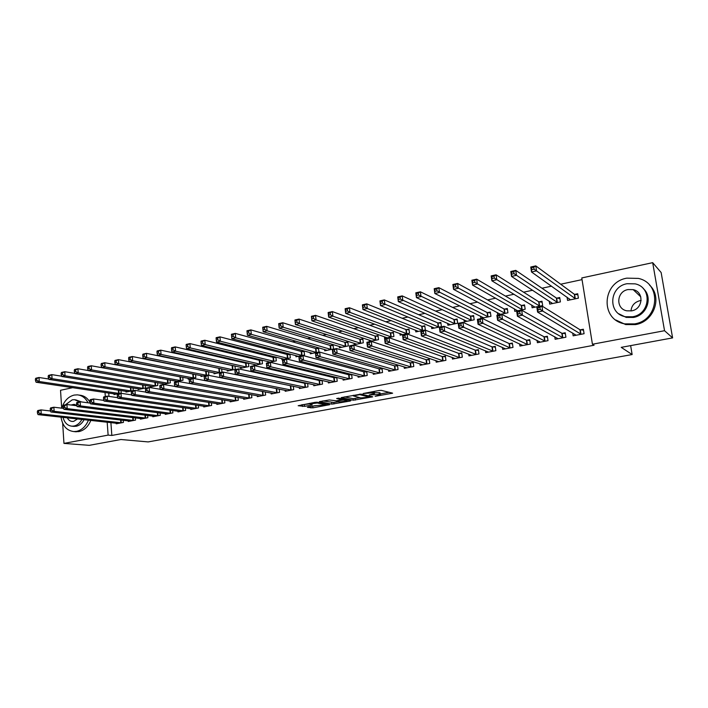 <?xml version="1.0" encoding="UTF-8"?>
<svg xmlns="http://www.w3.org/2000/svg" width="708" height="708" viewBox="0 0 708 708"><rect width="100%" height="100%" fill="white"/><g stroke="black" fill="none" stroke-linecap="round" stroke-linejoin="round"><path stroke-width="1.06" d="M375.134 396.303L392.63 393.188L381.293 390.365L379.187 390.48L363.089 393.524L373.337 392.798L374.594 393.48L369.222 394.984L380.205 394.374L380.488 394.825L375.134 396.303M308.024 406.967L307.387 407.339L312.927 407.835L329.636 404.693L317.096 402.224L315.007 402.348L298.165 405.719L304.608 406.365L312.255 404.87L309.626 403.958L317.326 402.985L325.848 404.887L314.848 405.719L308.024 406.967M110.899 422.596L111.837 435.455L594.074 345.23L592.428 344.238L581.772 277.943L652.679 262.659L664.538 330.707L592.428 344.238M111.837 435.455L108.12 435.11L63.959 443.394L62.658 423.207M652.679 262.659L661.139 272.527L672.6 337.893L621.217 347.354L632.138 354.549L148.149 441.916L120.891 439.518L89.27 445.341L63.959 443.394M672.6 337.893L664.538 330.707M353.301 400.215L372.744 396.825L361.018 394.108L341.203 397.604L353.301 400.215L353.124 398.675L359.788 397.701M350.141 401.047L331.893 404.126L319.397 401.631L329.353 399.958L336.433 400.825L341.937 399.719L336.654 398.524L338.636 398.161L350.867 400.657L350.141 401.047L350.071 400.498M632.138 354.549L630.633 345.619M128.201 420.835L128.245 421.49L135.547 420.083L135.378 417.862M125.944 391.294L126.006 392.064L133.254 390.559L133.051 387.949M152.742 416.065L152.795 416.764L160.282 415.322L160.088 412.959M150.326 386.179L150.397 387.002L157.831 385.453L157.601 382.683M177.894 411.171L177.956 411.914L185.629 410.436L185.407 407.923M175.319 380.939L175.389 381.816L183.009 380.231L182.752 377.276M203.683 406.153L203.754 406.95L211.621 405.436L211.373 402.746M206.975 371.39L206.364 371.514M200.93 375.559L201.01 376.497L208.825 374.868L208.533 371.709M230.127 401.002L230.206 401.852L238.277 400.303L237.994 397.409M233.914 365.744L232.764 365.992M227.188 370.036L227.286 371.036L235.304 369.372L234.976 365.983M257.252 395.71L257.349 396.63L265.624 395.037L265.314 391.922M261.562 359.956L259.845 360.319M254.128 364.372L254.243 365.443L262.456 363.735L262.093 360.08M285.094 390.276L285.2 391.267L293.696 389.63L293.342 386.258M291.793 385.94L290.979 386.099M281.775 358.549L281.89 359.708L290.333 357.956L289.908 354.018L287.634 354.496M313.671 384.692L313.786 385.763L322.512 384.081L322.105 380.417M321.228 380.214L319.706 380.506M310.139 352.557L310.281 353.814L318.945 352.018L318.494 348.035L316.157 348.522M343.017 378.939L343.15 380.108L352.115 378.382L351.646 374.373M351.478 374.328L349.212 374.771M339.265 346.389L339.424 347.761L348.318 345.92L347.849 341.884L345.442 342.389M373.16 373.019L373.32 374.293L382.524 372.523L382.019 368.39L379.532 368.877M369.178 340.044L369.364 341.548L378.506 339.654L378.001 335.574L375.532 336.088M404.135 366.912L404.312 368.328L413.782 366.505L413.251 362.319L410.684 362.815M399.914 333.503L400.126 335.167L409.516 333.22L408.985 329.087L406.445 329.618M435.978 360.611L436.19 362.186L445.925 360.319L445.359 356.08L442.721 356.593M431.499 326.751L431.747 328.601L441.403 326.6L440.845 322.414L438.234 322.963M468.723 354.106L468.962 355.876L478.98 353.947L478.378 349.655L475.67 350.186M463.97 319.768L464.262 321.857L474.192 319.795L473.599 315.556L470.917 316.113M502.397 347.363L502.689 349.38L512.999 347.398L512.362 343.053L509.574 343.592M497.361 312.538L497.706 314.91L507.928 312.786L507.3 308.493L504.538 309.069M537.045 340.353L537.399 342.699L548.019 340.654L547.346 336.247L544.47 336.804M531.717 305.015L532.133 307.768L542.655 305.582L541.992 301.227L539.142 301.829M572.71 333.043L573.153 335.813L584.082 333.707L583.365 329.238L580.41 329.813M567.055 297.165L567.568 300.413L578.409 298.165L577.701 293.749L574.772 294.36M108.731 393.02L108.979 396.409M582.038 279.625L560.683 284.218M551.55 286.174L541.983 288.227M532.628 290.245L523.575 292.183M513.999 294.245L505.441 296.086M495.653 298.183L487.573 299.918M477.59 302.068L469.979 303.697M459.802 305.883L452.651 307.422M442.288 309.653L435.57 311.095M425.03 313.361L418.738 314.706M408.029 317.007L402.162 318.273M391.276 320.609L385.816 321.777M374.771 324.158L369.7 325.246M358.505 327.645L353.823 328.654M342.468 331.096L338.159 332.017M326.671 334.486L322.724 335.335M311.086 337.831L307.502 338.601M295.732 341.132L292.484 341.831M280.589 344.389L277.678 345.008M265.659 347.593L263.075 348.15M250.933 350.761L248.667 351.248M236.41 353.876L234.454 354.301M222.082 356.956L220.427 357.31M207.948 359.991L206.586 360.284M194.01 362.983L192.93 363.213M180.257 365.939L179.451 366.116M166.681 368.859L166.15 368.965M549.258 301.139L549.718 304.113L560.4 301.9L559.718 297.519L556.824 298.121M554.753 336.743L555.143 339.282L565.913 337.212L565.223 332.769L562.311 333.335M514.415 308.821L514.796 311.361L525.168 309.21L524.522 304.891L521.716 305.475M519.601 343.893L519.92 346.062L530.38 344.053L529.726 339.672L526.894 340.221M480.546 316.184L480.865 318.405L490.945 316.317L490.325 312.051L487.608 312.617M485.44 350.761L485.706 352.655L495.865 350.699L495.246 346.38L492.502 346.911M447.624 323.291L447.89 325.255L457.678 323.22L457.103 319.007L454.456 319.565M452.235 357.381L452.456 359.053L462.333 357.151L461.749 352.894L459.076 353.407M415.596 330.158L415.826 331.91L425.349 329.928L424.8 325.769L422.225 326.308M419.95 363.788L420.136 365.284L429.738 363.434L429.19 359.221L426.597 359.726M384.444 336.804L384.639 338.38L393.905 336.459L393.391 332.353L390.887 332.875M388.542 369.983L388.71 371.328L398.046 369.532L397.524 365.381L395.002 365.868M354.124 343.247L354.292 344.681L363.31 342.805L362.823 338.751L360.39 339.265M357.991 376.001L358.133 377.222L367.222 375.47L366.726 371.364L364.275 371.842M324.609 349.495L324.751 350.805L333.53 348.991L333.079 344.982L330.707 345.477M328.246 381.833L328.37 382.948L337.22 381.249L336.778 377.417M336.256 377.293L334.362 377.656M295.864 355.575L295.988 356.779L304.537 355.009L304.113 351.044L301.803 351.531M299.289 387.506L299.396 388.533L308.007 386.869L307.626 383.364M306.414 383.099L305.245 383.32M275.669 357L273.651 357.425M267.863 361.478L267.978 362.593L276.306 360.868L275.908 357.062M271.084 393.011L271.182 393.967L279.571 392.347L279.235 389.117M277.368 388.745L276.89 388.834M247.65 362.868L246.216 363.169M240.578 367.222L240.676 368.257L248.791 366.576L248.446 363.054M243.605 398.374L243.685 399.259L251.862 397.684L251.57 394.683M220.356 368.585L219.48 368.771M213.975 372.815L214.064 373.78L221.976 372.142L221.675 368.868L146.432 353.363L146.768 357.602L143.228 358.39L216.197 373.346M216.816 403.595L216.896 404.418L224.861 402.887L224.595 400.1M188.045 378.267L188.124 379.169L195.833 377.568L195.567 374.514M190.709 408.684L190.771 409.445L198.541 407.95L198.311 405.348M162.743 383.577L162.813 384.426L170.336 382.86L170.097 379.992M165.238 413.631L165.3 414.357L172.876 412.897L172.672 410.454M138.06 388.754L138.122 389.55L145.467 388.019L145.255 385.329M140.396 418.463L140.45 419.136L147.839 417.72L147.653 415.428M113.97 393.798L114.023 394.551L121.192 393.064L121.006 390.524M116.147 423.172L116.201 423.809L123.413 422.419L123.245 420.269M105.023 392.471L105.315 396.542M107.182 422.189L108.12 435.11M61.684 408.162L60.525 390.285L72.685 387.665M380.444 394.453L380.01 392.807L380.205 394.374M374.497 392.657L380.01 392.807M374.55 393.099L374.107 391.427L374.302 393.02M380.373 393.931L389.356 392.285M344.557 396.878L353.124 398.675M369.426 397.17L359.726 394.639L353.407 395.94L360.823 397.923L369.426 397.17M338.088 401.684L333.751 402.471L333.928 404.002M322.883 400.887L333.751 402.471M339.468 401.949L347.168 400.967L344.106 400.038L342.044 400.162L336.557 401.259L339.468 401.949M301.635 404.817L309.617 403.87M310.839 406.454L316.786 405.587M569.524 300.006L569.329 298.767M532.053 269.624L534.071 269.173L533.77 267.181L531.752 267.633L531.504 271.978L530.752 267.013L535.788 265.881L536.549 270.854L531.504 271.978L570.489 299.803M577.87 294.811L574.312 294.245L535.788 265.881L533.77 267.181M575.471 298.767L534.071 269.173M530.752 267.013L531.752 267.633M574.949 334.38L575.117 335.433M540.204 309.378L539.894 307.352L537.85 307.776L538.16 309.803L540.204 309.378L542.682 311.024L537.584 312.069L536.823 307.024L541.912 305.971L542.682 311.024L581.118 334.282M576.091 335.247L537.584 312.069L538.16 309.803M539.894 307.352L541.912 305.971L579.949 329.724L583.516 330.149M537.85 307.776L536.823 307.024M551.727 303.697L551.567 302.643M512.017 274.102L514.008 273.66L513.716 271.677L511.725 272.12L511.53 276.43L510.795 271.491L515.751 270.376L516.486 275.324L511.53 276.43L552.594 303.52M559.878 298.537L556.355 298.006L515.751 270.376L513.716 271.677M557.506 302.502L514.008 273.66M510.795 271.491L511.725 272.12M534.195 307.334L534.062 306.44M492.317 278.501L494.272 278.067L493.989 276.102L492.033 276.536L491.883 280.802L491.175 275.899L496.051 274.81L496.759 279.713L491.883 280.802L534.956 307.184M542.142 302.219L538.664 301.714L496.051 274.81L493.989 276.102M539.806 306.175L494.272 278.067M491.175 275.899L492.033 276.536M557.028 337.999L557.169 338.893M519.938 313.555L519.637 311.547L517.628 311.962L517.929 313.971L519.938 313.555L522.424 315.175L517.415 316.211L516.672 311.201L521.681 310.166L522.424 315.175L563.002 337.769M558.037 338.725L517.415 316.211L517.929 313.971M519.637 311.547L521.681 310.166L561.842 333.247L565.356 333.645M517.628 311.962L516.672 311.201M539.372 341.539L539.487 342.3M500.016 317.662L499.724 315.671L497.751 316.078L498.034 318.069L500.016 317.662L502.512 319.273L497.582 320.281L496.866 315.317L501.786 314.29L502.512 319.273L545.142 341.212M540.257 342.15L497.582 320.281L498.034 318.069M499.724 315.671L501.786 314.29L543.992 336.716L547.47 337.096M497.751 316.078L496.866 315.317M630.996 310.962C631.527 305.591 634.527 302.157 639.997 300.661L641.147 300.493M626.801 278.156C601.818 282.288 600.03 319.954 624.775 323.866L634.527 323.892C659.13 320.379 662.148 283.342 638.359 278.403L626.801 278.156M615.792 319.989L625.704 324.574L635.412 324.609C653.953 321.839 662.821 297.103 649.537 285.112M643.245 288.572C653.263 297.077 647.041 315.37 633.439 317.45L626.235 317.405L618.845 313.812M627.031 283.713C609.022 286.643 607.606 313.794 625.385 316.724L632.616 316.759C650.431 314.148 652.484 287.324 635.2 283.864L627.031 283.713M631.616 310.856C643.121 309.139 644.369 291.811 633.173 289.643L628.023 289.563C616.438 291.413 615.447 308.874 626.854 310.821L631.616 310.856M88.022 402.799C85.544 397.958 81.978 395.312 77.331 394.852L74.11 395.082C68.18 396.657 64.065 401.029 61.773 408.171M61.021 417.136C62.454 425.853 66.729 430.668 73.836 431.57L76.535 431.367C81.898 430.119 85.863 426.375 88.447 420.136M75.11 431.694L78.942 431.597C84.287 430.349 88.243 426.614 90.828 420.402M84.093 419.667C82.163 423.313 79.526 425.508 76.198 426.26L73.34 426.322M79.623 401.879L74.499 399.675L72.234 399.834L65.357 404.834M63.03 417.357C64.437 422.738 67.419 425.685 71.977 426.189L73.977 426.039C77.314 425.287 79.951 423.083 81.889 419.419M67.304 417.826C68.472 420.074 70.154 421.278 72.34 421.464L73.667 421.366L77.544 418.95M76.73 405.348L73.968 404.374L71.004 405.02M75.588 399.816L81.579 401.949M90.137 402.595C87.642 398.082 84.172 395.613 79.712 395.179L78.898 395.064M516.911 310.927L516.796 310.166M472.944 282.837L474.864 282.404L474.59 280.457L472.67 280.881L472.555 285.103L471.873 280.235L476.67 279.164L477.36 284.032L472.555 285.103L517.583 310.785M524.663 305.847L521.23 305.369L476.67 279.164L474.59 280.457M522.362 309.794L474.864 282.404M471.873 280.235L472.67 280.881M499.875 314.458L499.786 313.821M453.881 287.094L455.775 286.669L455.51 284.731L453.616 285.156L453.545 289.333L452.881 284.501L457.607 283.448L458.271 288.28L453.545 289.333L500.459 314.343M507.432 309.423L504.043 308.971L457.607 283.448L455.51 284.731M505.167 313.361L455.775 286.669M452.881 284.501L453.616 285.156M521.955 345.008L522.053 345.654M480.413 321.706L480.139 319.724L478.201 320.131L478.475 322.105L480.413 321.706L482.918 323.291L478.068 324.282L477.378 319.361L482.219 318.352L482.918 323.291L527.548 344.592M522.734 345.522L478.068 324.282L478.475 322.105M480.139 319.724L482.219 318.352L526.407 340.141L529.85 340.495M478.201 320.131L477.378 319.361M504.795 348.416L504.875 348.964M461.147 325.68L460.873 323.715L458.961 324.114L459.235 326.069L461.147 325.68L463.651 327.246L458.881 328.229L458.209 323.335L462.97 322.344L463.651 327.246L510.211 347.938M505.459 348.849L458.881 328.229L459.235 326.069M460.873 323.715L462.97 322.344L509.079 343.513L512.477 343.84M458.961 324.114L458.209 323.335M483.086 317.945L483.006 317.405M435.128 291.289L436.995 290.864L436.73 288.944L434.871 289.368L434.845 293.493L434.199 288.705L438.845 287.66L439.491 292.457L434.845 293.493L483.573 317.848M490.458 312.945L487.104 312.52L438.845 287.66L436.73 288.944M488.21 316.883L436.995 290.864M434.199 288.705L434.871 289.368M487.874 351.761L487.945 352.221M442.181 329.592L441.925 327.636L440.049 328.025L440.305 329.972L442.181 329.592L444.695 331.14L440.004 332.105L439.358 327.246L444.04 326.273L444.695 331.14L493.113 351.23M488.44 352.124L440.004 332.105L440.305 329.972M441.925 327.636L444.04 326.273L491.998 346.832L495.361 347.141M440.049 328.025L439.358 327.246M466.528 321.379L466.466 320.936M416.676 295.404L418.508 294.997L418.26 293.094L416.428 293.501L416.437 297.59L415.817 292.829L420.384 291.811L421.012 296.572L416.437 297.59L466.926 321.299M473.723 316.423L470.404 316.016L420.384 291.811L418.26 293.094M471.501 320.352L418.508 294.997M415.817 292.829L416.428 293.501M423.534 333.433L423.278 331.503L421.428 331.884L421.685 333.813L423.534 333.433L426.048 334.964L421.428 335.911L420.8 331.096L425.411 330.14L426.048 334.964L476.272 354.469M471.661 355.363L421.428 335.911L421.685 333.813M423.278 331.503L425.411 330.14L475.156 350.106L478.484 350.398M421.428 331.884L420.8 331.096M398.516 299.466L400.321 299.059L400.082 297.165L398.277 297.572L398.33 301.617L397.728 296.9L402.224 295.891L402.825 300.617L398.33 301.617L450.518 324.707M457.218 319.848L453.934 319.467L402.224 295.891L400.082 297.165M455.032 323.768L400.321 299.059M397.728 296.9L398.277 297.572M380.647 303.458L382.417 303.059L382.187 301.183L380.417 301.581L380.497 305.582L379.922 300.9L384.347 299.909L384.931 304.599L380.497 305.582L434.34 328.061M440.951 323.229L437.703 322.866L384.347 299.909L382.187 301.183M438.792 327.14L382.417 303.059M379.922 300.9L380.417 301.581M363.054 307.387L364.806 306.998L364.576 305.13L362.832 305.529L362.947 309.493L362.39 304.838L366.753 303.856L367.31 308.52L362.947 309.493L418.384 331.379M424.906 326.565L421.694 326.22L366.753 303.856L364.576 305.13M422.773 330.468L367.31 308.52L364.806 306.998M362.39 304.838L362.832 305.529M345.734 311.263L347.46 310.874L347.239 309.024L345.522 309.405L345.672 313.334L345.132 308.715L349.425 307.75L349.973 312.378L345.672 313.334L402.648 334.645M409.082 329.857L405.905 329.53L349.425 307.75L347.239 309.024M406.976 333.742L349.973 312.378L347.46 310.874M345.132 308.715L345.522 309.405M391.4 336.981L332.893 316.175L328.662 317.122L387.117 337.778M328.689 315.069L328.662 317.122L328.14 312.529L332.362 311.582L332.893 316.175L330.379 314.697L330.167 312.856L328.477 313.237L328.689 315.069L330.379 314.697M393.48 333.096L390.338 332.795L332.362 311.582L330.167 312.856M328.14 312.529L328.477 313.237M311.892 318.821L313.564 318.45L313.361 316.626L311.688 316.998L311.918 320.848L311.414 316.29L315.564 315.361L316.078 319.919L311.918 320.848L371.824 341.044M378.09 336.3L374.983 336.008L315.564 315.361L313.361 316.626M376.028 340.167L316.078 319.919L313.564 318.45M311.414 316.29L311.688 316.998M295.36 322.521L296.997 322.149L296.802 320.335L295.165 320.706L295.422 324.521L294.926 319.998L299.024 319.078L299.519 323.609L295.422 324.521L356.717 344.176M362.912 339.459L359.832 339.185L299.024 319.078L296.802 320.335M360.868 343.309L299.519 323.609L296.997 322.149M294.926 319.998L295.165 320.706M279.076 326.158L280.687 325.795L280.501 323.999L278.881 324.361L279.164 328.131L278.695 323.644L282.731 322.733L283.209 327.238L279.164 328.131L341.814 347.265M347.929 342.575L344.885 342.318L282.731 322.733L280.501 323.999M345.911 346.416L283.209 327.238L280.687 325.795M278.695 323.644L278.881 324.361M263.031 329.742L264.624 329.388L264.438 327.6L262.845 327.954L263.164 331.698L262.703 327.238L266.686 326.344L267.137 330.813L263.164 331.698L327.114 350.318M333.149 345.654L330.132 345.407L266.686 326.344L264.438 327.6M331.158 349.478L267.137 330.813L264.624 329.388M262.703 327.238L262.845 327.954M247.225 333.273L248.791 332.928L248.623 331.149L247.048 331.503L247.393 335.203L246.95 330.778L250.871 329.893L251.313 334.335L247.393 335.203L312.609 353.327M318.573 348.69L315.582 348.451L250.871 329.893L248.623 331.149M316.6 352.504L251.313 334.335L248.791 332.928M246.95 330.778L247.048 331.503M231.481 334.99L231.658 336.76L233.197 336.406L233.029 334.645L231.481 334.99L231.436 334.264L235.295 333.397L235.72 337.805L231.852 338.663L298.289 356.301M304.183 351.681L301.219 351.46L235.295 333.397L233.029 334.645M302.228 355.487L235.72 337.805L233.197 336.406M231.852 338.663L231.658 336.76M216.144 338.433L216.312 340.185L217.834 339.84L217.675 338.088L216.144 338.433L216.135 337.698L219.94 336.849L220.347 341.221L216.542 342.07L284.165 359.23M289.979 354.646L287.05 354.434L219.94 336.849L217.675 338.088M288.05 358.425L220.347 341.221L217.834 339.84M216.542 342.07L216.312 340.185M201.028 341.822L201.187 343.566L202.692 343.23L202.532 341.486L201.028 341.822L201.063 341.088L204.816 340.247L205.205 344.592L201.453 345.433L270.217 362.133M275.961 357.567L273.058 357.363L204.816 340.247L202.532 341.486M274.049 361.337L205.205 344.592L202.692 343.23M201.453 345.433L201.187 343.566M186.133 345.168L186.284 346.893L187.77 346.566L187.611 344.831L186.133 345.168L186.204 344.424L189.903 343.592L190.284 347.92L186.585 348.743L256.446 364.983M262.128 360.443L259.252 360.257L189.903 343.592L187.611 344.831M260.234 364.204L190.284 347.92L187.77 346.566M186.585 348.743L186.284 346.893M171.451 348.46L171.602 350.177L173.053 349.849L172.911 348.132L171.451 348.46L171.557 347.716L175.203 346.893L175.575 351.195L171.929 352L242.862 367.806M248.473 363.293L245.623 363.115L175.203 346.893L172.911 348.132M246.596 367.036L175.575 351.195L173.053 349.849M171.929 352L171.602 350.177M156.972 351.708L157.114 353.416L158.557 353.088L158.415 351.38L156.972 351.708L157.123 350.956L160.716 350.15L161.07 354.416L157.477 355.221L229.445 370.594M234.985 366.098L160.716 350.15L158.415 351.38M233.136 369.824L161.07 354.416L158.557 353.088M157.477 355.221L157.114 353.416M142.706 354.903L142.892 354.159L146.432 353.363L142.706 354.903L142.839 356.602L144.255 356.283L144.122 354.593M219.834 372.585L146.768 357.602L144.255 356.283M143.228 358.39L142.839 356.602M128.635 358.062L128.768 359.752L130.166 359.434L130.033 357.752L128.635 358.062L128.856 357.31L132.343 356.522L132.67 360.735L129.175 361.514L203.116 376.054M207.948 371.585L132.343 356.522L130.033 357.752M206.709 375.311L132.67 360.735L130.166 359.434M129.175 361.514L128.768 359.752M114.758 361.177L114.882 362.85L116.262 362.54L116.139 360.868L114.758 361.177L115.015 360.416L118.457 359.646L118.767 363.832L115.324 364.593L190.195 378.736M194.328 374.267L118.457 359.646L116.139 360.868M193.753 378.001L118.767 363.832L116.262 362.54M115.324 364.593L114.882 362.85M101.076 364.248L101.2 365.912L102.554 365.602L102.439 363.939L101.076 364.248L101.359 363.487L104.757 362.726L105.058 366.886L101.66 367.638L177.442 381.382M180.867 376.921L104.757 362.726L102.439 363.939M180.947 380.656L105.058 366.886L102.554 365.602M101.66 367.638L101.2 365.912M87.58 367.275L87.695 368.93L89.04 368.629L88.925 366.974L87.58 367.275L87.898 366.514L91.252 365.762L91.536 369.895L88.19 370.638L164.84 384.001M167.469 379.523L91.252 365.762L88.925 366.974M168.3 383.285L91.536 369.895L89.04 368.629M88.19 370.638L87.695 368.93M405.18 337.22L404.932 335.3L403.118 335.672L403.356 337.592L405.18 337.22L407.693 338.734L403.153 339.663L402.551 334.884L407.082 333.937L407.693 338.734L459.66 357.673M455.111 358.549L403.153 339.663L403.356 337.592M404.932 335.3L407.082 333.937L458.563 353.336L461.846 353.611M403.118 335.672L402.551 334.884M387.117 340.946L386.878 339.035L385.09 339.406L385.329 341.309L387.117 340.946L389.639 342.442L385.17 343.362L384.577 338.61L389.046 337.681L389.639 342.442L443.288 360.823M438.801 361.682L385.17 343.362L385.329 341.309M386.878 339.035L389.046 337.681L442.199 356.522L445.447 356.779M385.09 339.406L384.577 338.61M369.337 344.61L369.116 342.716L367.355 343.079L367.576 344.973L369.337 344.61L371.859 346.088L367.461 346.991L366.894 342.274L371.293 341.362L371.859 346.088L427.145 363.93M422.72 364.779L367.461 346.991L367.576 344.973M369.116 342.716L371.293 341.362L426.057 359.655L429.278 359.903M367.355 343.079L366.894 342.274M351.841 348.212L351.619 346.336L349.885 346.699L350.106 348.575L351.841 348.212L354.363 349.681L350.035 350.575L349.486 345.893L353.814 344.991L354.363 349.681L411.224 367.001M406.737 367.7L350.035 350.575L350.106 348.575M351.619 346.336L353.814 344.991L410.144 362.753L413.33 362.983M349.885 346.699L349.486 345.893M391.205 370.78L332.875 354.097L332.344 349.442L336.61 348.557L394.453 365.806L397.604 366.018M334.406 349.902L332.698 350.256L332.91 352.124L334.619 351.77L334.406 349.902L336.61 348.557L337.141 353.221L395.524 370.019M334.619 351.77L337.141 353.221L332.875 354.097L332.91 352.124M332.698 350.256L332.344 349.442M317.653 355.266L317.45 353.416L315.768 353.761L315.972 355.611L317.653 355.266L320.184 356.699L315.98 357.558L315.476 352.947L319.671 352.08L320.184 356.699L380.037 373.001M375.798 373.824L315.98 357.558L315.972 355.611M317.45 353.416L319.671 352.08L378.975 368.815L382.099 369.018M315.768 353.761L315.476 352.947M300.953 358.708L300.758 356.867L299.103 357.213L299.298 359.053L300.953 358.708L303.484 360.124L299.351 360.974L298.856 356.398L302.989 355.54L303.484 360.124L364.762 375.948M360.576 376.753L299.351 360.974L299.298 359.053M300.758 356.867L302.989 355.54L363.708 371.788L366.797 371.974M299.103 357.213L298.856 356.398M284.51 362.098L284.315 360.275L282.687 360.611L282.873 362.434L284.51 362.098L287.032 363.505L282.961 364.346L282.483 359.788L286.554 358.947L287.032 363.505L349.69 378.851M345.566 379.638L282.961 364.346L282.873 362.434M284.315 360.275L286.554 358.947L348.655 374.718L351.708 374.895M282.687 360.611L282.483 359.788M268.305 365.443L268.12 363.629L266.518 363.956L266.704 365.771L268.305 365.443L270.837 366.832L266.827 367.656L266.367 363.133L270.368 362.301L270.837 366.832L334.822 381.709M330.751 382.497L266.827 367.656L266.704 365.771M268.12 363.629L270.368 362.301L333.795 377.603L336.822 377.771M266.518 363.956L266.367 363.133M252.349 368.735L252.172 366.93L250.588 367.257L250.765 369.054L252.349 368.735L254.88 370.107L250.924 370.921L250.482 366.425L254.429 365.611L254.88 370.107L320.158 384.533M316.14 385.311L250.924 370.921L250.765 369.054M252.172 366.93L254.429 365.611L319.131 380.462L322.131 380.612M250.588 367.257L250.482 366.425M234.897 370.505L235.065 372.293L236.631 371.974L236.454 370.187L234.897 370.505L234.835 369.673L238.729 368.868L239.154 373.337L305.679 387.32M236.631 371.974L239.154 373.337L235.268 374.134L301.714 388.081M236.454 370.187L238.729 368.868L304.67 383.276L307.635 383.417M235.065 372.293L235.268 374.134M219.436 373.709L219.604 375.488L221.135 375.169L220.976 373.39L219.436 373.709L219.418 372.877L223.25 372.081L223.666 376.514L291.395 390.073M221.135 375.169L223.666 376.514L219.834 377.302L287.483 390.825M220.976 373.39L223.25 372.081L292.891 386.17M219.604 375.488L219.834 377.302M204.205 376.86L204.364 378.63L205.878 378.311L205.718 376.55L204.205 376.86L204.223 376.028L208.002 375.24L208.409 379.647L277.297 392.79M205.878 378.311L208.409 379.647L204.621 380.426L273.438 393.533M205.718 376.55L208.002 375.24L278.032 388.878M204.364 378.63L204.621 380.426M189.186 379.975L189.346 381.727L190.833 381.417L190.682 379.665L189.186 379.975L189.257 379.134L192.974 378.364L193.364 382.736L263.385 395.462M190.833 381.417L193.364 382.736L189.638 383.497L259.571 396.197M190.682 379.665L192.974 378.364L263.358 391.551M189.346 381.727L189.638 383.497M174.389 383.037L174.54 384.771L176.009 384.471L175.867 382.727L174.389 383.037L174.495 382.196L178.168 381.435L178.54 385.78L249.65 398.108M176.009 384.471L178.54 385.78L174.867 386.533L245.888 398.834M175.867 382.727L178.168 381.435L248.765 394.179M174.54 384.771L174.867 386.533M159.804 386.055L159.946 387.78L161.397 387.488L161.256 385.754L159.804 386.055L159.946 385.214L163.566 384.462L163.929 388.781L236.091 400.719M161.397 387.488L163.929 388.781L160.3 389.524L232.374 401.436M161.256 385.754L163.566 384.462L174.841 386.409M159.946 387.78L160.3 389.524M145.432 389.028L145.565 390.745L146.999 390.453L146.857 388.736L145.432 389.028L145.609 388.188L149.176 387.444L149.521 391.736L222.701 403.303M146.999 390.453L149.521 391.736L145.945 392.471L219.037 404.002M146.857 388.736L149.176 387.444L160.256 389.276M145.565 390.745L145.945 392.471M131.254 391.966L131.387 393.675L132.794 393.382L132.662 391.674L131.254 391.966L131.467 391.117L134.98 390.391L135.317 394.657L209.488 405.843M132.794 393.382L135.317 394.657L131.794 395.374L205.869 406.542M132.662 391.674L134.98 390.391L145.866 392.108M131.387 393.675L131.794 395.374M117.28 394.86L117.404 396.56L118.794 396.268L118.67 394.577L117.28 394.86L117.528 394.011L120.988 393.294L121.316 397.524L196.443 408.357M118.794 396.268L121.316 397.524L117.838 398.241L192.859 409.047M118.67 394.577L120.988 393.294L131.679 394.905M117.404 396.56L117.838 398.241M103.492 397.719L103.616 399.401L104.988 399.117L104.864 397.436L103.492 397.719L103.775 396.869L107.2 396.153L107.501 400.365L183.549 410.844M104.988 399.117L107.501 400.365L104.076 401.064L180.018 411.516M104.864 397.436L107.2 396.153L117.696 397.666M103.616 399.401L104.076 401.064M89.898 400.533L90.013 402.206L91.367 401.923L91.252 400.25L89.898 400.533L90.217 399.675L93.589 398.976L93.881 403.162L170.823 413.286M91.367 401.923L93.881 403.162L90.509 403.852L167.336 413.959M91.252 400.25L93.589 398.976L103.89 400.401M90.013 402.206L90.509 403.852M74.269 370.257L74.375 371.904L75.703 371.611L75.588 369.965L74.269 370.257L74.623 369.496L77.924 368.753L78.199 372.859L74.898 373.594L152.397 386.586M88.155 370.532L77.924 368.753L75.588 369.965M155.813 385.878L78.199 372.859L75.703 371.611M74.898 373.594L74.375 371.904M76.491 403.303L76.606 404.967L77.942 404.693L77.827 403.029L76.491 403.303L76.845 402.454L80.172 401.763L80.455 405.914L158.256 415.711M77.942 404.693L80.455 405.914L77.119 406.604L154.813 416.375M77.827 403.029L80.172 401.763L90.288 403.1M76.606 404.967L77.119 406.604M61.136 373.204L61.242 374.842L62.552 374.55L62.446 372.912L61.136 373.204L61.516 372.443L64.782 371.709L65.047 375.789L61.782 376.514L140.096 389.135M74.836 373.39L64.782 371.709L62.446 372.912M143.485 388.435L65.047 375.789L62.552 374.55M61.782 376.514L61.242 374.842M63.269 406.047L63.375 407.693L64.694 407.427L64.587 405.772L63.269 406.047L63.649 405.188L66.933 404.507L67.198 408.64L145.839 418.101M64.694 407.427L67.198 408.64L63.915 409.312L142.432 418.755M64.587 405.772L66.933 404.507L76.853 405.764M63.375 407.693L63.915 409.312M48.179 376.116L48.286 377.736L49.569 377.444L49.471 375.824L48.179 376.116L48.595 375.346L51.808 374.62L52.065 378.674L48.852 379.391L127.953 391.657M61.684 376.214L51.808 374.62L49.471 375.824M131.299 390.966L52.065 378.674L49.569 377.444M48.852 379.391L48.286 377.736M50.224 408.746L50.33 410.383L51.622 410.118L51.525 408.481L50.224 408.746L50.64 407.888L53.87 407.215L54.135 411.321L133.573 420.464M51.622 410.118L54.135 411.321L50.896 411.985L130.21 421.11M51.525 408.481L53.87 407.215L63.614 408.392M50.33 410.383L50.896 411.985M35.4 378.984L35.497 380.594L36.772 380.311L36.674 378.691L35.4 378.984L35.843 378.214L39.011 377.497L39.259 381.524L36.081 382.231L115.953 394.144M48.71 379.001L39.011 377.497L36.674 378.691M119.254 393.462L39.259 381.524L36.772 380.311M36.081 382.231L35.497 380.594M37.356 411.41L37.453 413.038L38.736 412.782L38.639 411.144L37.356 411.41L37.798 410.551L40.993 409.888L41.241 413.968L121.457 422.8M38.736 412.782L41.241 413.968L38.037 414.623L118.139 423.437M38.639 411.144L40.993 409.888L50.542 410.994M37.453 413.038L38.037 414.623M379.072 392.586L379.258 394.161M373.187 391.586L373.337 392.798M391.648 392.834L391.728 393.453M371.797 396.498L371.868 397.082M355.159 398.551L355.336 400.1M369.877 396.073L369.974 396.887M359.664 394.117L359.726 394.639M331.725 402.595L331.893 404.126M341.734 398.799L341.822 399.577M346.787 399.825L346.876 400.595M344.017 399.259L344.106 400.038M341.884 398.825L342.044 400.162M325.441 403.79L325.521 404.516M317.246 402.25L317.326 402.985M311.405 404.595L311.458 405.109M304.44 404.826L304.608 406.365M302.378 404.949L302.546 406.489M328.769 404.418L328.831 404.932M312.759 406.321L312.927 407.835M310.741 406.472L310.901 407.958M574.604 294.342L575.303 298.749M574.312 294.245L575.011 298.661M580.657 334.194L579.949 329.724M580.949 334.264L580.241 329.795M556.656 298.095L557.338 302.475M556.355 298.006L557.037 302.387M538.965 301.803L539.629 306.148M538.664 301.714L539.328 306.068M562.533 337.681L561.842 333.247M562.825 337.751L562.134 333.318M544.664 341.123L543.992 336.716M544.965 341.194L544.302 336.787M521.539 305.449L522.185 309.777M521.23 305.369L521.867 309.688M504.361 309.051L504.99 313.343M504.043 308.971L504.662 313.263M527.062 344.513L526.407 340.141M527.371 344.584L526.717 340.203M509.707 347.858L509.079 343.513M510.025 347.92L509.397 343.575M487.423 312.6L488.033 316.865M487.104 312.52L487.706 316.786M492.609 351.15L491.998 346.832M492.936 351.212L492.317 346.893M470.731 316.095L471.324 320.335M470.404 316.016L470.988 320.255M475.758 354.398L475.156 350.106M476.086 354.46L475.493 350.168M454.27 319.538L454.846 323.751M453.934 319.467L454.509 323.68M438.048 322.936L438.606 327.123M437.703 322.866L438.261 327.052M422.048 326.291L422.587 330.45M421.694 326.22L422.242 330.379M406.259 329.601L406.79 333.725M405.905 329.53L406.436 333.663M390.692 332.857L391.205 336.964M390.338 332.795L390.851 336.893M375.346 336.07L375.842 340.15M374.983 336.008L375.479 340.088M360.195 339.247L360.682 343.3M359.832 339.185L360.31 343.238M345.256 342.38L345.725 346.407M344.885 342.318L345.354 346.345M330.512 345.46L330.963 349.469M330.132 345.407L330.592 349.407M315.963 348.513L316.405 352.487M315.582 348.451L316.025 352.434M301.608 351.522L302.033 355.469M301.219 351.46L301.652 355.416M287.439 354.487L287.855 358.416M287.05 354.434L287.466 358.363M273.447 357.416L273.854 361.319M273.058 357.363L273.465 361.275M259.65 360.31L260.04 364.186M259.252 360.257L259.641 364.142M246.021 363.16L246.402 367.018M245.623 363.115L246.003 366.974M232.569 365.983L232.932 369.815M232.162 365.93L232.534 369.771M219.285 368.762L219.639 372.576M218.878 368.718L219.232 372.532M206.17 371.505L206.515 375.302M205.754 371.461L206.099 375.258M193.213 374.222L193.549 377.992M192.797 374.178L193.134 377.948M180.425 376.904L180.744 380.647M180.009 376.86L180.328 380.612M167.787 379.577L168.106 383.276M167.371 379.506L167.681 383.24M459.147 357.602L458.563 353.336M459.483 357.655L458.899 353.398M442.766 360.753L442.199 356.522M443.102 360.815L442.535 356.575M426.605 363.868L426.057 359.655M426.959 363.921L426.411 359.717M410.684 366.939L410.144 362.753M411.038 366.983L410.498 362.806M394.976 369.965L394.453 365.806M395.329 370.01L394.816 365.859M379.479 372.948L378.975 368.815M379.842 372.992L379.346 368.868M364.204 375.886L363.708 371.788M364.567 375.939L364.08 371.833M349.124 378.798L348.655 374.718M349.495 378.842L349.026 374.762M334.256 381.656L333.795 377.603M334.627 381.701L334.167 377.656M319.582 384.488L319.131 380.462M319.963 384.524L319.512 380.506M305.104 387.276L304.67 383.276M305.484 387.311L305.051 383.311M290.811 390.028L290.386 386.046M291.2 390.064L290.776 386.09M276.713 392.745L276.297 388.789M277.102 392.781L276.695 388.825M262.792 395.427L262.394 391.497M263.19 395.462L262.792 391.533M249.048 398.073L248.667 394.17M249.455 398.108L249.074 394.232M235.49 400.684L235.127 396.914M235.888 400.719L235.534 396.984M222.1 403.268L221.763 399.631M222.507 403.294L222.17 399.693M208.878 405.808L208.559 402.303M209.285 405.843L208.975 402.365M195.824 408.33L195.523 404.932M196.24 408.357L195.939 404.994M182.929 410.808L182.646 407.525M183.345 410.835L183.071 407.587M170.203 413.26L169.938 410.082M170.619 413.286L170.354 410.144M155.317 382.285L155.61 385.869M154.893 382.214L155.194 385.833M157.627 415.685L157.38 412.605M158.052 415.711L157.804 412.658M142.998 384.957L143.273 388.426M142.573 384.886L142.857 388.391M145.211 418.074L144.972 415.092M145.636 418.101L145.397 415.145M130.83 387.595L131.086 390.958M130.405 387.524L130.661 390.922M132.945 420.437L132.715 417.543M133.369 420.464L133.148 417.596M118.802 390.188L119.05 393.453M118.378 390.126L118.625 393.427M120.82 422.773L120.617 419.959M121.254 422.8L121.041 420.012M369.93 396.082L370.027 396.905M353.327 395.259L353.407 395.94M341.831 398.816L341.929 399.604M347.044 399.878L347.132 400.675M336.504 400.816L336.557 401.259M325.733 403.852L325.822 404.604M309.555 403.348L309.626 403.958M624.775 323.866L625.704 324.574M626.235 317.405L625.385 316.724M640.793 296.864L633.173 289.643M73.836 431.57L76.243 431.8M74.198 426.411L71.977 426.189M74.65 404.463L73.968 404.374"/></g></svg>
